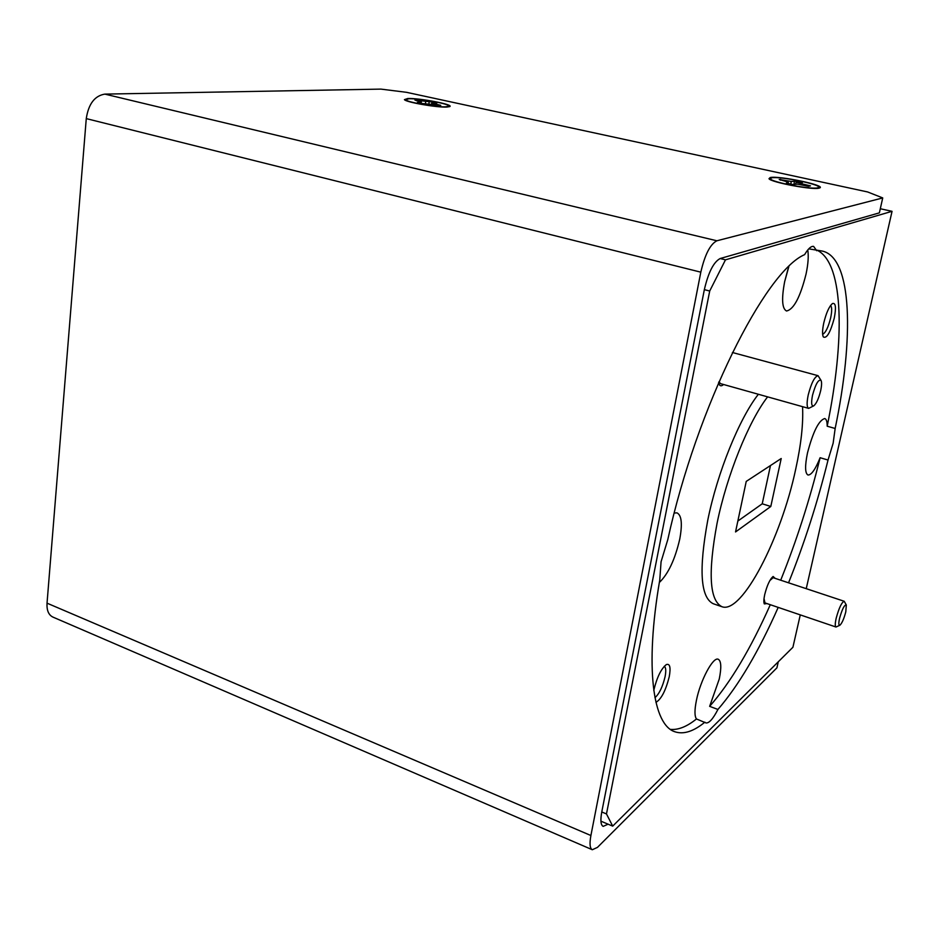 <?xml version="1.0" encoding="UTF-8"?>
<svg xmlns="http://www.w3.org/2000/svg" width="939" height="939" viewBox="0 0 939 939"><rect width="100%" height="100%" fill="white"/><g stroke="black" fill="none" stroke-linecap="round" stroke-linejoin="round"><path stroke-width="1.41" d="M820.686 390.601C821.742 385.612 821.871 382.22 821.062 380.448C818.444 379.074 815.592 384.039 812.505 395.331C811.038 403.019 811.449 406.528 813.761 405.836C816.414 403.594 818.726 398.523 820.686 390.601M813.761 405.836L808.655 408.383C806.777 407.362 806.624 402.901 808.209 395.026C811.319 383.042 814.594 376.586 818.045 375.682L821.062 380.448M718.969 381.762L720.542 383.652L808.655 408.383M795.521 184.091L796.202 182.283L800.38 183.164M779.217 179.49L788.044 182.072L788.384 182.718L786.377 183.105L792.539 184.455L797.681 184.173L808.514 186.298L810.486 185.887L800.838 183.551L800.462 182.905L802.399 182.53L796.319 181.204L791.237 181.462L779.217 179.49M817.552 187.847C811.038 189.737 770.884 182.002 770.391 178.797L771.647 177.835C779.581 175.969 823.198 184.924 818.456 187.507L817.552 187.847M788.279 183.551L788.384 182.718M780.356 180.159L780.555 179.372M796.202 182.283L796.319 181.204M799.958 184.56L800.462 182.905M800.509 184.643L800.838 183.551M804.289 185.37L804.488 184.584M786.272 181.567L786.471 180.664M790.814 184.103L791.237 181.462M794.042 184.161L794.371 181.579M431.318 104.112L431.893 102.961L433.689 103.325M414.956 100.086L421.001 101.987L417.409 102.457L422.35 103.536L440.743 105.332L433.372 103.513L436.835 103.044L431.952 101.987L414.956 100.086M445.732 106.8C436.342 107.386 406.094 102.022 405.707 99.71L408.864 98.759C419.592 98.231 452.023 104.37 448.549 106.283L445.732 106.8M420.296 103.126L420.343 102.363M420.942 103.255L421.001 101.987M416.552 100.802L416.693 100.097M431.893 102.961L431.952 101.987M433.161 104.429L433.372 103.513M435.778 105.004L435.931 104.288M421.083 103.29L421.447 101.13M425.473 103.454L425.66 101.835M428.97 103.713L429.088 102.081M845.793 611.852L846.321 605.021C844.454 604.575 842.213 608.977 839.595 618.202C838.504 623.238 838.597 625.585 839.865 625.257C841.943 623.379 843.915 618.918 845.793 611.852M839.865 625.257L835.992 627.017C834.959 626.407 835.029 623.437 836.203 618.132C838.996 607.956 841.661 602.333 844.208 601.265L846.321 605.021M844.208 601.265L773.102 577.685L769.851 580.56M764.017 598.601L764.992 602.908L835.992 627.017M407.726 98.513L404.427 99.628C405.578 102.14 437.116 107.668 446.894 107.046L449.781 106.577C454.347 104.64 419.346 97.949 407.726 98.513M770.226 177.53L768.982 178.692C770.496 182.201 812.258 190.136 819.008 188.164L819.817 187.894C826.05 185.323 778.865 175.511 770.226 177.53M655.938 702.349C661.279 699.191 665.716 690.658 669.237 676.761C670.892 667.441 669.93 663.38 666.361 664.566C661.185 668.685 657.03 677.148 653.873 689.977L653.779 690.482M654.952 697.689C659.225 693.909 662.605 686.914 665.07 676.726C666.197 670.786 665.927 667.324 664.249 666.326M823.773 322.957C822.341 329.847 822.188 334.507 823.315 336.937C826.707 338.85 830.358 332.582 834.255 318.157C836.297 307.487 835.71 302.604 832.494 303.532C829.149 306.372 826.25 312.851 823.773 322.957M822.646 334.284C825.581 332.887 828.257 327.406 830.663 317.852C832.048 311.114 832.013 306.994 830.569 305.504M718.581 382.666L719.168 384.415C720.178 386.211 721.633 386.246 723.546 384.497M718.593 382.713L719.626 383.03M775.133 578.354L773.126 576.487C769.898 579.199 767.093 585.255 764.698 594.657C763.736 599.199 763.607 602.286 764.311 603.906L766.987 603.589M763.912 602.31L763.853 601.218M788.83 266.641L784.664 281.641C781.424 298.895 782.046 308.673 786.53 310.997C793.76 309.447 800.274 297.111 806.073 273.977C808.174 263.929 808.737 255.924 807.763 249.974M784.628 281.77L787.974 269.164M788.56 582.802C804.441 543.153 817.599 502.236 828.034 460.04L833.139 443.231L835.158 428.477C854.056 338.075 852.412 258.084 822.517 251.112L808.749 248.847M828.034 460.04L820.123 457.716C815.404 469.371 811.366 475.146 807.998 475.017C804.993 473.362 804.817 465.99 807.493 452.903C813.068 431.694 818.82 420.238 824.747 418.536C826.367 419.076 827.177 421.623 827.189 426.212L835.158 428.477M717.924 709.45L709.649 706.351L719.251 679.05C721.575 667.5 721.234 660.903 718.229 659.248C713.147 656.537 700.424 680.223 696.445 700.248C694.484 709.978 694.496 716.222 696.468 718.969L705.893 722.901C709.004 723.464 713.018 718.981 717.924 709.45C738.559 685.611 758.642 651.584 778.196 607.392M659.342 582.485C668.204 574.011 675.012 559.538 679.754 539.08C682.536 523.974 681.62 515.229 676.996 512.858L674.225 513.034M816.719 250.725L813.608 246.405C811.108 245.971 808.103 248.718 804.617 254.633C765.074 271.383 696.726 407.045 667.793 539.608L661.068 561.757L659.753 580.044C644.565 668.216 653.016 725.237 675.035 731.821C683.709 734.627 693.651 731.411 704.884 722.161M758.372 394.274C739.345 418.43 717.326 472.657 707.771 520.171C698.651 569.68 700.471 597.533 713.229 603.718L721.668 606.629M767.609 396.857C748.735 421.142 726.751 475.557 717.091 523.164C707.842 572.778 709.473 600.631 722.009 606.747C742.045 614.282 781.213 537.977 795.744 468.984C801.143 444.323 803.408 423.548 802.552 406.669M601.77 811.965L606.477 813.937L612.697 826.132L608.085 824.184L603.167 826.379C600.725 825.088 600.256 820.287 601.77 811.965L704.344 289.646C708.358 272.38 713.628 262.004 720.154 258.53L879.374 212.86L882.73 197.929L716.891 240.783C710.248 244.14 704.884 254.61 700.811 272.169L590.901 835.522C589.41 843.727 589.88 848.457 592.309 849.736L597.45 847.389L776.917 667.84L778.278 661.784M720.154 258.53L725.483 259.833L709.708 291.02L606.477 813.937M709.708 291.02L704.344 289.646M770.473 465.544L762.233 503.797L770.802 506.473L781.213 458.514L746.235 481.402L735.542 531.943L770.802 506.473M762.233 503.797L737.843 521.063M827.189 426.212C844.807 340.822 844.044 264.645 817.951 250.666M612.697 826.132L792.915 647.264L800.274 614.892M725.483 259.833L892.05 211.322L806.237 588.671M709.649 706.351C730.472 682.653 750.695 648.767 770.297 604.704M780.708 580.196C796.612 540.664 809.747 499.83 820.123 457.716M892.05 211.322L880.301 208.74M600.925 821.167L608.085 824.184M670.423 729.38C678.263 730.119 686.937 726.645 696.468 718.969M882.73 197.929L867.659 191.967L406.505 92.315L380.929 89.111L104.863 94.111L716.891 240.783M700.811 272.169L86.271 118.607L47.032 603.167L590.901 835.522M592.309 849.736L52.995 617.123C48.617 615.045 46.633 610.385 47.032 603.167M86.271 118.607C88.512 103.912 94.71 95.755 104.863 94.111M818.045 375.682L732.42 352.501M718.945 381.821L719.262 382.466M817.341 188.363L818.456 187.507M771.236 578.365L772.245 577.825M674.167 731.481L675.035 731.821"/></g></svg>
